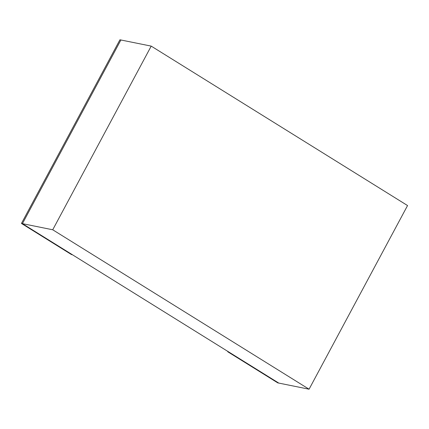 <?xml version="1.0" encoding="UTF-8"?>
<svg xmlns="http://www.w3.org/2000/svg" width="429" height="429" viewBox="0 0 429 429"><rect width="100%" height="100%" fill="white"/><g stroke="black" fill="none" stroke-linecap="round" stroke-linejoin="round"><path stroke-width="0.64" d="M52.729 229.778L21.45 223.45L71.466 254.558L72.442 254.756L22.421 223.648L120.903 39.983L22.421 223.648L278.764 383.081L309.073 389.21L407.55 205.55L151.206 46.117L52.729 229.778L309.073 389.21M21.45 223.45L119.927 39.79L151.206 46.117M227.772 351.775L277.794 382.882L278.764 383.081L228.748 351.973L227.772 351.775L227.938 351.469"/></g></svg>
